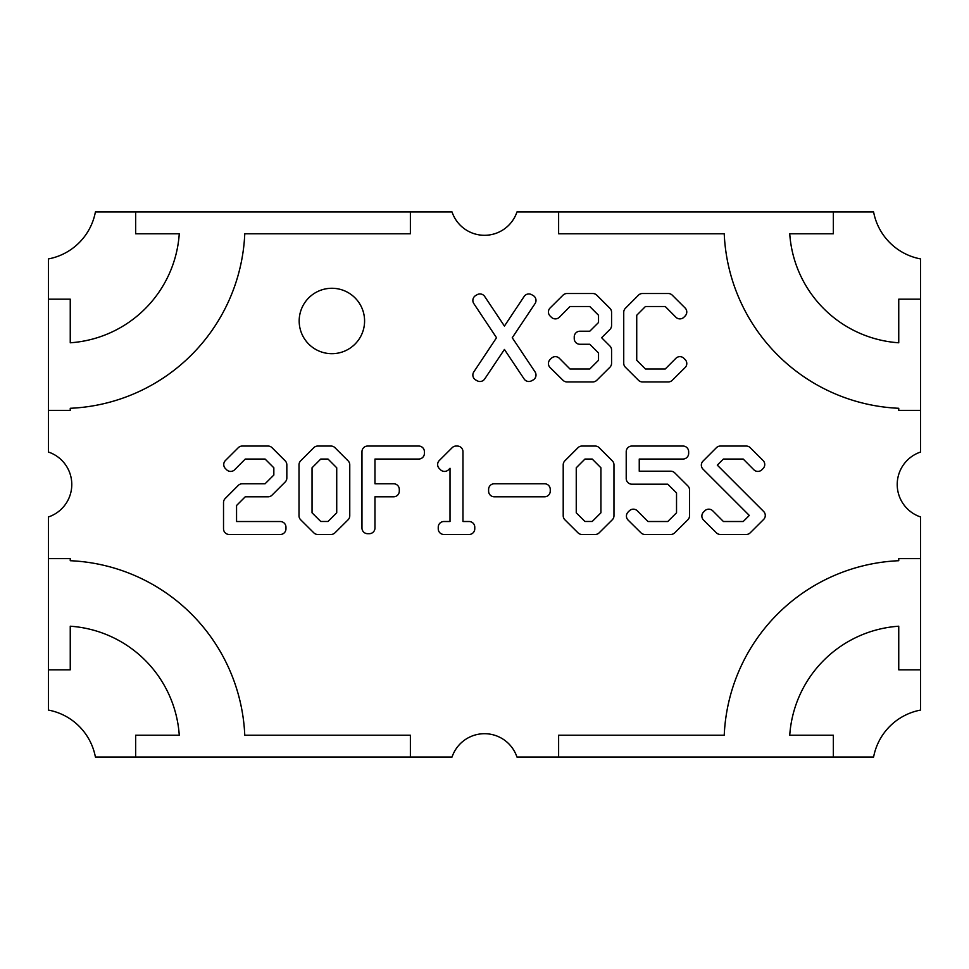 <?xml version="1.0" encoding="UTF-8"?>
<svg xmlns="http://www.w3.org/2000/svg" width="969" height="969" viewBox="0 0 969 969"><rect width="100%" height="100%" fill="white"/><g stroke="black" fill="none" stroke-linecap="round" stroke-linejoin="round"><path stroke-width="1.45" d="M765.28 515.46A5.669 5.669 0 0 0 763.62 511.45L717.302 465.144L723.407 459.04L743.199 459.04L753.834 469.747A5.669 5.669 0 0 0 761.864 469.759L763.087 468.536A5.669 5.669 0 0 0 763.087 460.517L750.224 447.69A5.669 5.669 0 0 0 746.215 446.043L720.403 446.043A5.669 5.669 0 0 0 716.394 447.714L702.997 461.135A5.669 5.669 0 0 0 703.009 469.153L749.316 515.447L743.223 521.516L723.419 521.516L712.772 510.845A5.669 5.669 0 0 0 704.754 510.845L703.53 512.056A5.669 5.669 0 0 0 703.555 520.099L716.418 532.829A5.669 5.669 0 0 0 720.403 534.476L746.215 534.476A5.669 5.669 0 0 0 750.224 532.817L763.608 519.481A5.669 5.669 0 0 0 765.28 515.46M536.002 375.051A5.669 5.669 0 0 0 535.045 371.902L512.25 337.733L535.045 303.6A5.669 5.669 0 0 0 533.107 295.509L531.63 294.673A5.669 5.669 0 0 0 524.132 296.478L504.425 326.068L484.682 296.466A5.669 5.669 0 0 0 477.136 294.697L475.706 295.533A5.669 5.669 0 0 0 473.805 303.576L496.528 337.733L473.805 371.914A5.669 5.669 0 0 0 475.815 380.03L477.257 380.817A5.669 5.669 0 0 0 484.682 378.988L504.425 349.458L524.132 378.988A5.669 5.669 0 0 0 531.496 380.841L532.974 380.066A5.669 5.669 0 0 0 536.002 375.051M686.791 363.545A5.669 5.669 0 0 0 685.119 359.535L683.908 358.312A5.669 5.669 0 0 0 675.877 358.324L665.243 368.995L645.439 368.995L636.73 360.274L636.73 315.264L645.451 306.507L665.243 306.507L675.877 317.214A5.669 5.669 0 0 0 683.908 317.226L685.119 316.003A5.669 5.669 0 0 0 685.119 307.985L672.256 295.17A5.669 5.669 0 0 0 668.259 293.51L642.483 293.51A5.669 5.669 0 0 0 638.462 295.182L625.393 308.299A5.669 5.669 0 0 0 623.733 312.309L623.733 363.242A5.669 5.669 0 0 0 625.405 367.251L638.486 380.284A5.669 5.669 0 0 0 642.483 381.943L668.259 381.943A5.669 5.669 0 0 0 672.244 380.308L685.107 367.566A5.669 5.669 0 0 0 686.791 363.545M299.179 320.981A32.704 32.704 0 0 0 331.882 353.685A32.704 32.704 0 0 0 364.586 320.981A32.704 32.704 0 0 0 331.882 288.277A32.704 32.704 0 0 0 299.179 320.981M920.55 452.051A34.23 34.23 0 0 0 920.55 516.949L920.55 710.083A58.867 58.867 0 0 0 873.602 757.031L516.949 757.031A34.23 34.23 0 0 0 452.051 757.031L95.398 757.031A58.867 58.867 0 0 0 48.45 710.083L48.45 516.949A34.23 34.23 0 0 0 48.45 452.051L48.45 258.917A58.867 58.867 0 0 0 95.398 211.969L452.051 211.969A34.23 34.23 0 0 0 516.949 211.969L873.602 211.969A58.867 58.867 0 0 0 920.55 258.917L920.55 452.051M330.974 534.476A5.669 5.669 0 0 0 334.959 532.829L348.089 519.796A5.669 5.669 0 0 0 349.761 515.774L349.761 464.841A5.669 5.669 0 0 0 348.101 460.832L334.971 447.702A5.669 5.669 0 0 0 330.962 446.043L317.796 446.043A5.669 5.669 0 0 0 313.799 447.702L300.669 460.832A5.669 5.669 0 0 0 299.009 464.841L299.009 515.774A5.669 5.669 0 0 0 300.681 519.796L313.799 532.829A5.669 5.669 0 0 0 317.796 534.476L330.974 534.476M285.964 527.197A5.669 5.669 0 0 0 280.295 521.528L236.557 521.528L236.557 505.503L245.242 496.806L268.05 496.806A5.669 5.669 0 0 0 272.047 495.135L285.177 482.017A5.669 5.669 0 0 0 286.836 478.008L286.836 464.841A5.669 5.669 0 0 0 285.177 460.832L272.047 447.702A5.669 5.669 0 0 0 268.05 446.043L242.274 446.043A5.669 5.669 0 0 0 238.277 447.702L225.414 460.517A5.669 5.669 0 0 0 225.402 468.536L226.625 469.759A5.669 5.669 0 0 0 234.668 469.735L245.254 459.04L265.082 459.04L273.839 467.797L273.839 475.04L265.094 483.761L242.274 483.761A5.669 5.669 0 0 0 238.253 485.433L225.171 498.55A5.669 5.669 0 0 0 223.524 502.56L223.524 528.808A5.669 5.669 0 0 0 229.193 534.476L280.295 534.476A5.669 5.669 0 0 0 285.964 528.808L285.964 527.197M574.242 338.605A5.669 5.669 0 0 0 579.91 344.274L589.782 344.274L598.527 352.995L598.527 360.274L589.782 368.995L569.978 368.995L559.379 358.324A5.669 5.669 0 0 0 551.422 358.239L550.162 359.463A5.669 5.669 0 0 0 550.113 367.578L563.025 380.308A5.669 5.669 0 0 0 566.998 381.943L592.774 381.943A5.669 5.669 0 0 0 596.771 380.296L609.901 367.251A5.669 5.669 0 0 0 611.572 363.23L611.572 350.027A5.669 5.669 0 0 0 609.913 346.018L601.628 337.733L609.901 329.484A5.669 5.669 0 0 0 611.572 325.475L611.572 312.309A5.669 5.669 0 0 0 609.913 308.299L596.783 295.17A5.669 5.669 0 0 0 592.774 293.51L567.01 293.51A5.669 5.669 0 0 0 563.013 295.157L550.101 307.985A5.669 5.669 0 0 0 550.162 316.076L551.422 317.299A5.669 5.669 0 0 0 559.392 317.202L569.978 306.507L589.77 306.507L598.527 315.264L598.527 322.507L589.782 331.228L579.91 331.228A5.669 5.669 0 0 0 574.242 336.897L574.242 338.605M595.172 534.476A5.669 5.669 0 0 0 599.169 532.829L612.287 519.784A5.669 5.669 0 0 0 613.971 515.762L613.971 464.841A5.669 5.669 0 0 0 612.311 460.832L599.181 447.702A5.669 5.669 0 0 0 595.172 446.043L582.006 446.043A5.669 5.669 0 0 0 577.996 447.702L564.866 460.82A5.669 5.669 0 0 0 563.207 464.829L563.207 515.762A5.669 5.669 0 0 0 564.879 519.784L578.008 532.829A5.669 5.669 0 0 0 582.006 534.476L595.172 534.476M550.259 489.43A5.669 5.669 0 0 0 544.59 483.761L494.275 483.761A5.669 5.669 0 0 0 488.606 489.43L488.606 491.126A5.669 5.669 0 0 0 494.275 496.794L544.59 496.794A5.669 5.669 0 0 0 550.259 491.126L550.259 489.43M456.157 446.043A5.669 5.669 0 0 0 452.16 447.69L439.296 460.517A5.669 5.669 0 0 0 439.284 468.536L440.507 469.759A5.669 5.669 0 0 0 448.526 469.747L450.016 468.269L450.016 521.516L443.911 521.516A5.669 5.669 0 0 0 438.242 527.184L438.242 528.808A5.669 5.669 0 0 0 443.911 534.476L469.105 534.476A5.669 5.669 0 0 0 474.774 528.808L474.774 527.184A5.669 5.669 0 0 0 469.105 521.516L462.964 521.516L462.964 451.711A5.669 5.669 0 0 0 457.295 446.043L456.157 446.043M424.41 451.711A5.669 5.669 0 0 0 418.741 446.043L367.639 446.043A5.669 5.669 0 0 0 361.97 451.711L361.97 528.02A5.669 5.669 0 0 0 367.639 533.689L369.298 533.689A5.669 5.669 0 0 0 374.967 528.02L374.967 496.794L393.632 496.794A5.669 5.669 0 0 0 399.301 491.126L399.301 489.43A5.669 5.669 0 0 0 393.632 483.761L374.967 483.761L374.967 459.04L418.741 459.04A5.669 5.669 0 0 0 424.41 453.371L424.41 451.711M688.656 451.711A5.669 5.669 0 0 0 682.988 446.043L631.885 446.043A5.669 5.669 0 0 0 626.216 451.711L626.216 478.529A5.669 5.669 0 0 0 631.885 484.197L667.786 484.197L676.532 492.918L676.532 512.795L667.786 521.516L647.946 521.516L637.348 510.857A5.669 5.669 0 0 0 629.317 510.833L628.094 512.056A5.669 5.669 0 0 0 628.118 520.099L640.981 532.829A5.669 5.669 0 0 0 644.966 534.476L670.742 534.476A5.669 5.669 0 0 0 674.727 532.829L687.857 519.784A5.669 5.669 0 0 0 689.528 515.762L689.528 489.951A5.669 5.669 0 0 0 687.869 485.929L674.739 472.86A5.669 5.669 0 0 0 670.742 471.2L639.249 471.2L639.249 459.04L682.988 459.04A5.669 5.669 0 0 0 688.656 453.371L688.656 451.711M410.371 211.969L410.371 233.771L244.769 233.771A182.681 182.681 0 0 1 70.252 408.288L70.252 410.371L48.45 410.371M48.45 558.628L70.252 558.628L70.252 560.712A182.681 182.681 0 0 1 244.769 735.229L410.371 735.229L410.371 757.031M558.628 757.031L558.628 735.229L724.231 735.229A182.681 182.681 0 0 1 898.747 560.712L898.747 558.628L920.55 558.628M920.55 410.371L898.747 410.371L898.747 408.288A182.681 182.681 0 0 1 724.231 233.771L558.628 233.771L558.628 211.969M48.45 299.179L70.252 299.179L70.252 342.784A117.273 117.273 0 0 0 179.265 233.771L135.66 233.771L135.66 211.969M920.55 669.821L898.747 669.821L898.747 626.216A117.273 117.273 0 0 0 789.735 735.229L833.34 735.229L833.34 757.031M833.34 211.969L833.34 233.771L789.735 233.771A117.273 117.273 0 0 0 898.747 342.784L898.747 299.179L920.55 299.179M135.66 757.031L135.66 735.229L179.265 735.229A117.273 117.273 0 0 0 70.252 626.216L70.252 669.821L48.45 669.821M592.204 459.04L600.925 467.785L600.925 512.795L592.216 521.479L584.949 521.479L576.252 512.795L576.252 467.785L584.973 459.04L592.204 459.04M328.007 459.04L336.727 467.797L336.727 512.807L328.019 521.479L320.751 521.479L312.042 512.807L312.042 467.797L320.763 459.04L328.007 459.04"/></g></svg>
